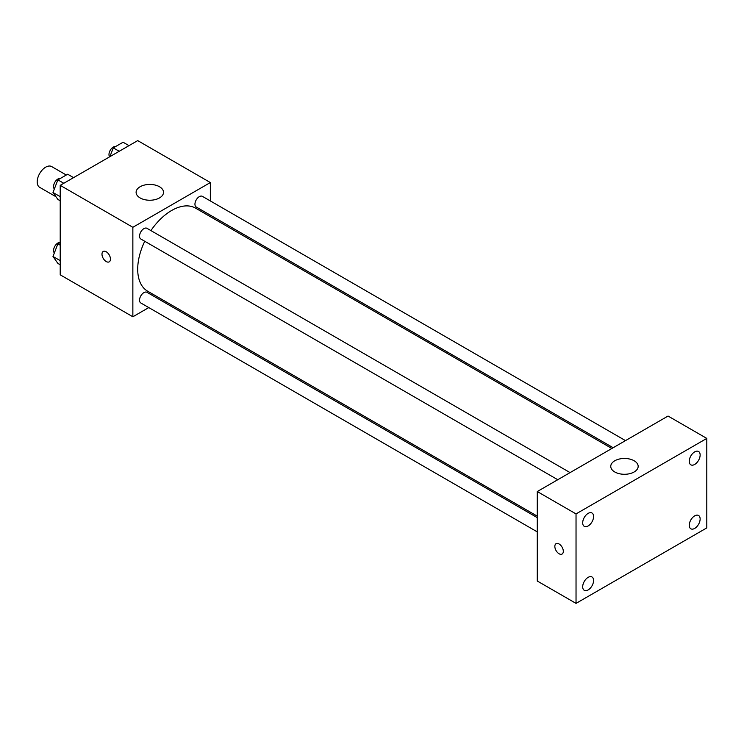 <?xml version="1.0" encoding="UTF-8"?>
<svg xmlns="http://www.w3.org/2000/svg" width="744" height="744" viewBox="0 0 744 744"><rect width="100%" height="100%" fill="white"/><g stroke="black" fill="none" stroke-linecap="round" stroke-linejoin="round"><path stroke-width="1.12" d="M66.281 175.017L51.671 166.572A11.988 6.919 120 0 0 42.436 169.79A11.988 6.919 120 0 0 37.2 181.852A11.988 6.919 120 0 0 39.683 187.339L55.995 196.751M148.781 307.579L132.86 316.777L60.208 274.824L60.208 185.349L137.705 140.607L210.347 182.55L210.347 200.936M162.406 299.711L161.104 300.464M144.745 241.27A47.951 27.686 120 0 0 137.705 269.235A47.951 27.686 120 0 0 147.628 291.183L537.28 516.15M611.866 448.483L195.579 208.134A47.951 27.686 120 0 0 150.911 230.594M210.347 215.174L210.347 216.671M132.86 316.777L132.86 227.292L210.347 182.55M625.49 440.615L202.387 196.342A6.166 3.562 120 0 0 197.644 197.988A6.166 3.562 120 0 0 194.947 204.191A6.166 3.562 120 0 0 196.23 207.018L613.168 447.73M537.28 517.647L146.987 292.308A6.166 3.562 120 0 0 142.234 293.964A6.166 3.562 120 0 0 139.537 300.167A6.166 3.562 120 0 0 140.821 302.985L537.28 531.886M557.758 479.722L140.821 239.001A6.166 3.562 -60 0 1 140.821 231.886A6.166 3.562 -60 0 1 146.987 228.324L570.081 472.607M132.86 227.292L60.208 185.349M140.123 197.932A13.699 7.905 180 0 1 136.106 192.333A13.699 7.905 180 0 1 149.804 184.428A13.699 7.905 180 0 1 163.513 192.333A13.699 7.905 180 0 1 155.05 199.643A13.699 7.905 180 0 1 140.123 197.932M110.456 259.098A5.989 3.46 60 0 1 109.219 261.841A5.989 3.46 60 0 1 103.221 258.382A5.989 3.46 60 0 1 103.221 251.463A5.989 3.46 60 0 1 107.843 253.072A5.989 3.46 60 0 1 110.456 259.098M109.219 261.841A5.989 3.46 60 0 1 103.23 258.382A5.989 3.46 60 0 1 103.221 251.463M537.28 581.027L537.28 491.542L668.056 416.045L706.8 438.411L706.8 527.896L576.033 603.393L537.28 581.027M576.033 603.393L576.033 513.909L537.28 491.542M563.31 551.313A5.989 3.46 60 0 1 562.073 554.057A5.989 3.46 60 0 1 556.084 550.597A5.989 3.46 60 0 1 556.084 543.678A5.989 3.46 60 0 1 560.697 545.278A5.989 3.46 60 0 1 563.31 551.313M576.033 513.909L706.8 438.411M634.148 471.966A13.699 7.905 180 0 1 619.222 473.686A13.699 7.905 180 0 1 610.759 466.376A13.699 7.905 180 0 1 624.458 458.462A13.699 7.905 180 0 1 638.166 466.376A13.699 7.905 180 0 1 634.148 471.966M694.691 451.868A7.7 4.445 120 0 0 689.251 461.299A7.7 4.445 120 0 0 690.841 464.823A7.7 4.445 120 0 0 698.542 460.378A7.7 4.445 120 0 0 698.542 451.487A7.7 4.445 120 0 0 694.691 451.868M588.141 513.388A7.7 4.445 120 0 0 582.692 522.818A7.7 4.445 120 0 0 584.291 526.343A7.7 4.445 120 0 0 591.982 521.897A7.7 4.445 120 0 0 591.982 513.007A7.7 4.445 120 0 0 588.141 513.388M588.141 577.363A7.7 4.445 120 0 0 582.692 586.793A7.7 4.445 120 0 0 584.291 590.317A7.7 4.445 120 0 0 591.982 585.872A7.7 4.445 120 0 0 591.982 576.981A7.7 4.445 120 0 0 588.141 577.363M694.691 515.852A7.7 4.445 120 0 0 689.251 525.273A7.7 4.445 120 0 0 690.841 528.798A7.7 4.445 120 0 0 698.542 524.353A7.7 4.445 120 0 0 698.542 515.471A7.7 4.445 120 0 0 694.691 515.852M562.073 554.057A5.989 3.46 60 0 1 556.084 550.597A5.989 3.46 60 0 1 556.084 543.678M60.208 200.787L57.883 199.439L52.982 192.482L57.883 179.862L67.667 174.217L73.572 177.63M60.208 196.649L52.982 192.482M63.789 183.275L57.883 179.862M60.338 178.448A6.166 3.562 120 0 0 55.865 180.783A6.166 3.562 120 0 0 53.568 186.549A6.166 3.562 120 0 0 54.349 188.967M109.88 156.668L113.293 147.879L123.076 142.225L128.982 145.638M119.198 151.283L113.293 147.879M115.748 146.456A6.166 3.562 120 0 0 111.275 148.8A6.166 3.562 120 0 0 108.977 154.557A6.166 3.562 120 0 0 109.619 156.817M60.208 264.762L57.883 263.423L52.982 256.457L57.883 243.846L60.208 242.507M60.208 260.623L52.982 256.457M60.208 245.185L57.883 243.846M60.208 242.404A6.166 3.562 120 0 0 55.8 244.85A6.166 3.562 120 0 0 53.568 250.533A6.166 3.562 120 0 0 54.349 252.951"/></g></svg>
